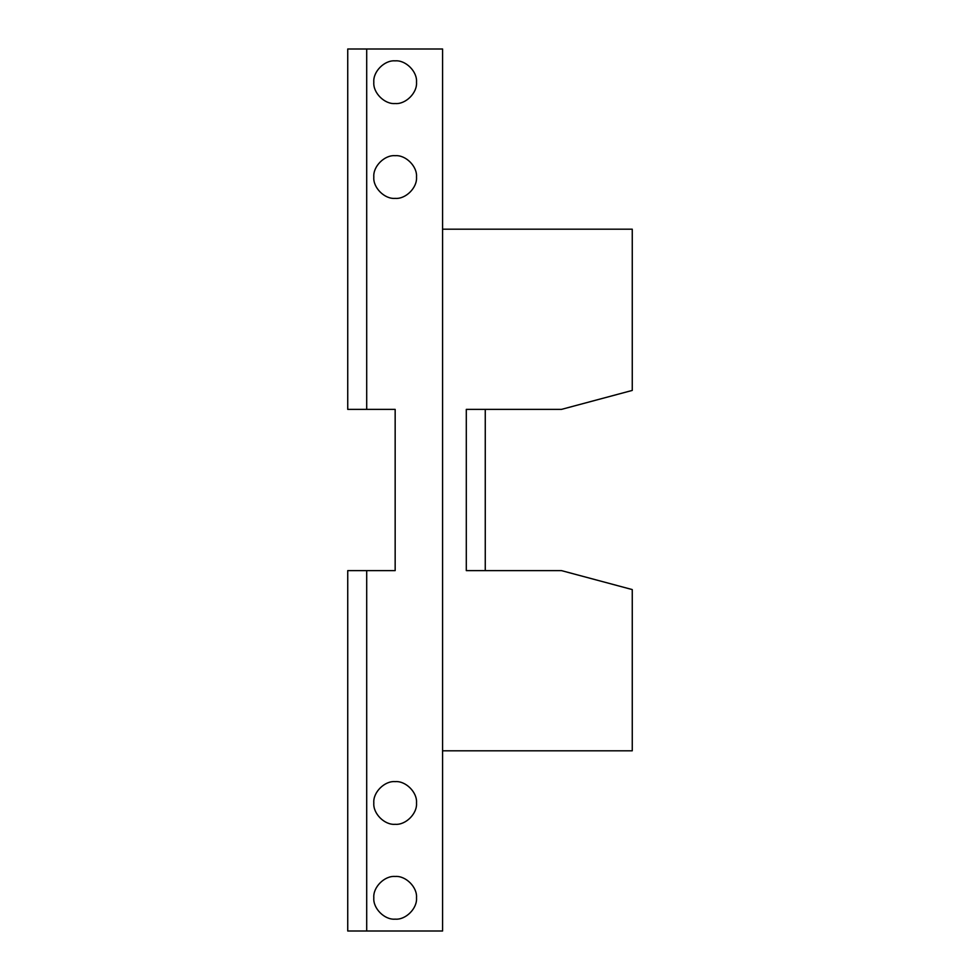 <?xml version="1.0" encoding="UTF-8"?>
<svg xmlns="http://www.w3.org/2000/svg" width="980" height="980" viewBox="0 0 980 980"><rect width="100%" height="100%" fill="white"/><g stroke="black" fill="none" stroke-linecap="round" stroke-linejoin="round"><path stroke-width="1.47" d="M366.704 409.383L395.161 409.383L395.161 570.617L347.741 570.617L347.741 931L442.58 931L442.58 49L366.704 49L366.704 409.383L347.741 409.383L347.741 49L366.704 49M561.466 409.383L485.259 409.383L485.259 570.617L561.466 570.617L466.296 570.617L466.296 409.383L561.466 409.383L632.259 390.42L632.259 229.198L442.58 229.198M366.704 570.617L366.704 931M561.466 570.617L632.259 589.58L632.259 750.803L442.58 750.803M416.5 177.037C417.455 187.584 405.72 199.32 395.161 198.377C384.601 199.32 372.865 187.584 373.821 177.037C372.865 166.478 384.601 154.742 395.161 155.697C405.72 154.742 417.455 166.478 416.5 177.037M416.5 82.198C417.455 92.757 405.72 104.48 395.161 103.537C384.601 104.48 372.865 92.757 373.821 82.198C372.865 71.638 384.601 59.903 395.161 60.858C405.72 59.903 417.455 71.638 416.5 82.198M416.5 802.963C417.455 813.523 405.72 825.258 395.161 824.303C384.601 825.258 372.865 813.523 373.821 802.963C372.865 792.416 384.601 780.68 395.161 781.624C405.72 780.68 417.455 792.416 416.5 802.963M416.5 897.803C417.455 908.362 405.72 920.098 395.161 919.142C384.601 920.098 372.865 908.362 373.821 897.803C372.865 887.243 384.601 875.52 395.161 876.463C405.72 875.52 417.455 887.243 416.5 897.803"/></g></svg>
